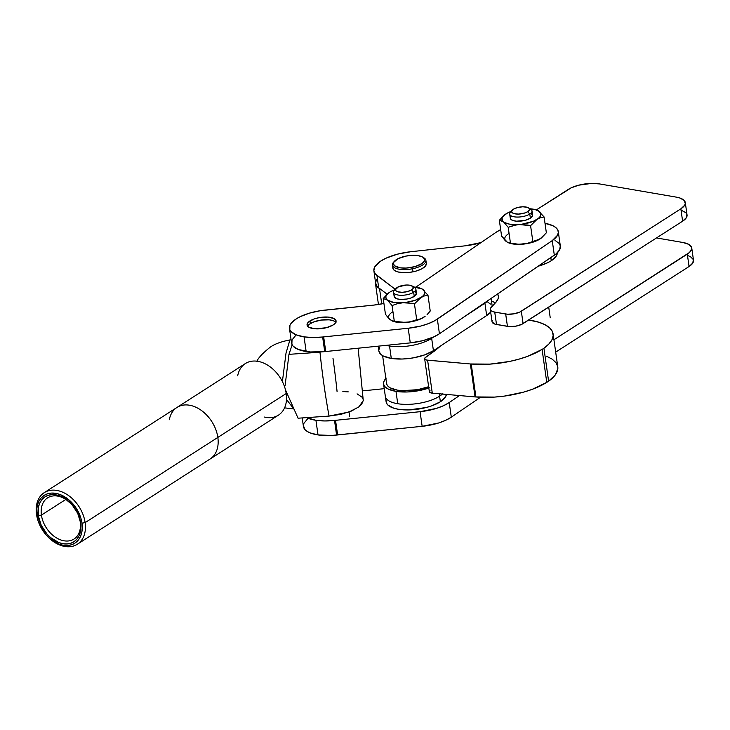 <?xml version="1.0" encoding="UTF-8"?>
<svg xmlns="http://www.w3.org/2000/svg" width="730" height="730" viewBox="0 0 730 730"><rect width="100%" height="100%" fill="white"/><g stroke="black" fill="none" stroke-linecap="round" stroke-linejoin="round"><path stroke-width="1.09" d="M551.26 260.738L550.822 257.626L551.26 260.738L547.263 262.919L538.302 266.176A30.423 11.689 -8.1 0 0 551.26 260.738A30.423 11.689 -8.1 0 0 557.291 252.845L556.351 255.974L551.26 260.738M392.421 265.118L392.859 268.211A16.899 6.488 -8.1 0 0 412.998 271.825L412.56 268.74A16.899 6.488 -8.1 0 0 423.993 257.9L422.852 257.188A15.777 6.059 171.9 0 1 412.185 267.308L412.998 271.825A16.899 6.488 -8.1 0 0 426.329 263.448L425.882 260.354A16.899 6.488 171.9 0 1 412.56 268.74A16.899 6.488 171.9 0 1 392.421 265.118A16.899 6.488 171.9 0 1 394.054 261.723M394.446 261.23L393.552 262.234A16.899 6.488 -8.1 0 0 396.335 268.503A16.899 6.488 -8.1 0 0 412.56 268.74L412.185 267.308A15.777 6.059 171.9 0 1 397.047 267.089A15.777 6.059 171.9 0 1 394.446 261.23A15.777 6.059 171.9 0 1 405.825 256.111L411.93 255.354L417.587 255.564L421.94 256.704L423.409 257.58L424.65 259.761L424.367 260.993L422.077 263.475L415.105 266.596L406.081 268.065L400.423 267.855L394.601 265.829L393.361 263.649L393.643 262.426L397.859 258.767L405.825 256.111A15.777 6.059 171.9 0 1 422.852 257.188M423.373 257.553A16.899 6.488 171.9 0 1 425.882 260.354M410.744 251.731L397.439 254.159L385.851 258.256L379.919 261.623L374.645 267.107L373.87 270.711L375.366 273.996L395.277 289.317L376.935 275.465A36.062 13.852 171.9 0 1 373.897 270.912A36.062 13.852 171.9 0 1 410.744 251.731L464.91 245.855L410.744 251.731M498.389 296.097L498.389 296.07A36.062 13.852 171.9 0 0 497.632 293.971L498.435 296.654L498.17 298.561L495.725 302.494L490.56 308.151L490.332 309.602L491.299 310.87L494.739 312.121L507.551 314.219L513.966 313.827L519.842 312.048L680.853 208.826L684.621 205.303L685.288 203.533L684.056 200.303L679.612 197.912L676.381 197.146L599.512 183.923L591.656 183.403L578.698 185.192L571.198 187.838L536.331 209.93L568.232 189.453A22.539 8.66 171.9 0 1 599.512 183.923L676.381 197.146A22.539 8.66 171.9 0 1 685.288 202.575A22.539 8.66 171.9 0 1 680.853 208.826L682.614 221.19L686.383 217.659L686.857 214.2L685.817 212.667L681.373 210.276M481.535 242.479L464.91 245.855A36.062 13.852 171.9 0 0 480.942 242.661M426.347 263.749L425.125 266.404L421.538 268.978L416.127 271.067L409.731 272.354L403.307 272.655L397.841 271.916L394.163 270.246L392.831 267.91M373.897 270.912L375.649 283.267A36.062 13.852 -8.1 0 0 378.697 287.821L387.128 294.19L378.697 287.821L376.935 275.465L378.697 287.821L377.118 286.361L375.631 283.067L376.406 279.462M491.482 301.098L495.442 302.795A36.062 13.852 -8.1 0 0 491.482 301.098M492.321 320.507L492.047 321.255M492.084 321.966L495.123 324.166L509.312 326.575L515.727 326.191L521.603 324.403L682.614 221.19L523.082 323.591L521.32 311.236A11.269 4.325 171.9 0 1 505.68 314L507.441 326.365L496.5 324.476L494.739 312.121A11.269 4.325 171.9 0 1 490.286 309.401A11.269 4.325 171.9 0 1 491.117 307.394L495.725 302.494A36.062 13.852 171.9 0 0 498.389 296.07M490.286 309.401L492.047 321.766A11.269 4.325 -8.1 0 0 496.5 324.476L494.739 312.121L505.68 314L507.441 326.365A11.269 4.325 -8.1 0 0 523.082 323.591L521.32 311.236L680.853 208.826L682.614 221.19A22.539 8.66 -8.1 0 0 687.049 214.939L685.288 202.575M691.739 247.899L693.5 260.263A22.539 8.66 -8.1 0 1 689.065 266.514L555.685 352.125L689.065 266.514L687.304 254.149L553.924 339.769L689.576 252.416L691.739 248.848L691.547 247.16L688.655 244.304L682.833 242.47L656.516 237.943L682.833 242.47A22.539 8.66 171.9 0 1 691.739 247.899A22.539 8.66 171.9 0 1 687.304 254.149L689.065 266.514L692.834 262.982L693.308 259.524L690.416 256.659L687.824 255.591M375.576 281.013L375.521 283.797L376.863 286.352L380.549 289.226L379.536 288.596L381.717 303.917L379.536 288.596A36.281 13.934 171.9 0 1 375.43 283.304A36.281 13.934 171.9 0 1 375.43 281.734M440.637 345.92L435.409 350.363L440.637 345.92M429.997 390.477L429.578 392.183L432.288 393.151L475.057 396.928L494.566 397.084L504.412 396.089L523.592 392.129L532.334 389.3L546.77 382.356A56.338 21.635 -8.1 0 0 548.613 381.206L555.338 374.846L557.857 368.486L557.711 366.451L555.95 362.618L552.291 359.224L546.852 356.377M553.094 333.911A56.338 21.635 171.9 0 1 543.923 348.246L548.613 381.206A56.338 21.635 -8.1 0 0 557.784 366.871L553.094 333.911A56.338 21.635 171.9 0 0 531.111 320.388A56.338 21.635 171.9 0 0 528.657 320.014L538.831 322.231L545.091 324.768L549.654 327.898L552.382 331.529L553.167 335.526L551.971 339.742L548.86 344.031L543.923 348.246A56.338 21.635 171.9 0 1 542.08 349.396L527.644 356.34L518.902 359.169L509.494 361.459L489.876 364.124L470.366 363.969L426.685 360.063L424.887 359.224L424.887 357.955L435.409 350.363L425.307 357.517A5.63 2.163 171.9 0 0 424.659 358.74A5.63 2.163 171.9 0 0 427.598 360.191L432.288 393.151L427.598 360.191L470.366 363.969L475.057 396.928L475.905 396.965A56.338 21.635 -8.1 0 0 546.77 382.356A56.338 21.635 -8.1 0 0 548.613 381.206L543.923 348.246A56.338 21.635 171.9 0 1 542.08 349.396L546.77 382.356L542.08 349.396A56.338 21.635 171.9 0 1 471.215 364.005L475.905 396.965L471.215 364.005L470.366 363.969L475.057 396.928L432.288 393.151A5.63 2.163 -8.1 0 1 429.349 391.7L424.659 358.74M431.375 338.51L431.293 337.954L431.375 338.51A30.423 11.689 171.9 0 1 389.537 346.038A30.423 11.689 -8.1 0 0 431.375 338.51A30.423 11.689 -8.1 0 0 431.658 338.318A30.423 11.689 171.9 0 1 431.375 338.51M386.197 345.345A30.423 11.689 -8.1 0 0 389.537 346.038L391.289 358.403A30.423 11.689 -8.1 0 0 433.419 350.683L431.658 338.318L433.948 336.813L431.658 338.318A30.423 11.689 -8.1 0 0 433.401 337.059L431.658 338.318L433.419 350.683L486.673 315.543L490.67 312.093A30.423 11.689 -8.1 0 1 486.673 315.543L433.419 350.683L424.787 354.853L413.746 357.782L407.842 358.631L401.984 359.032L391.289 358.403L389.537 346.038A30.423 11.689 171.9 0 1 386.197 345.345M383.569 383.962L386.124 401.892A30.423 11.689 -8.1 0 0 407.486 409.941A30.423 11.689 -8.1 0 0 440.373 401.755L439.579 396.189A30.423 11.689 171.9 0 1 397.74 403.726A30.423 11.689 171.9 0 1 385.33 396.326A30.423 11.689 -8.1 0 0 397.74 403.726L395.988 391.362A30.423 11.689 171.9 0 1 383.569 383.962A30.423 11.689 171.9 0 1 385.86 378.496M431.138 353.393L430.955 352.143L431.138 353.393M382.611 355.62L386.581 383.533A27.384 10.512 -8.1 0 0 401.482 390.632A27.384 10.512 -8.1 0 0 428.638 386.727L417.533 389.71L401.956 390.659L397.403 390.139L390.331 387.913L388.077 386.298L386.818 384.427L386.581 382.383M463.176 317.532L488.47 300.24A30.423 11.689 171.9 0 1 484.912 303.187L486.673 315.543L484.912 303.187L463.176 317.532M429.477 387.812L412.541 391.59L406.674 391.992L395.988 391.362L397.74 403.726A30.423 11.689 -8.1 0 0 439.579 396.189A30.423 11.689 -8.1 0 0 439.871 395.998L442.845 393.662M428.829 388.041A30.423 11.689 171.9 0 1 395.988 391.362L387.986 388.953L385.404 387.192L383.898 385.139L383.542 382.876L384.354 380.485L386.279 378.076M442.426 394.045A30.423 11.689 171.9 0 1 439.871 395.998L439.56 393.798L439.871 395.998A30.423 11.689 171.9 0 1 439.579 396.189L440.373 401.755L445.464 396.992L446.386 394.401A30.423 11.689 -8.1 0 1 440.373 401.755L431.613 405.88L426.256 407.504L408.754 409.922L398.142 409.22L393.78 408.189L387.785 404.958L386.38 402.878L386.115 400.606M490.533 304.072L487.95 302.302M379.655 347.526L378.852 349.916M378.87 350.947L380.704 354.232L383.296 355.994L391.289 358.403A30.423 11.689 -8.1 0 1 378.879 351.002L378.186 346.166M309.94 320.945A14.646 5.63 171.9 0 1 325.772 317.002A14.646 5.63 171.9 0 1 336.065 320.881A14.646 5.63 171.9 0 1 333.181 324.941L335.627 322.651L335.937 320.397L334.057 318.545L327.843 317.066L319.503 317.577L314.155 318.955L308.462 322.076L307.056 324.394L307.859 326.483L309.064 327.35L315.278 328.819L326.383 327.715L333.181 324.941A14.646 5.63 171.9 0 1 317.349 328.883A14.646 5.63 171.9 0 1 307.056 325.005A14.646 5.63 171.9 0 1 309.94 320.945L310.323 323.627L309.94 320.945M512.241 210.167L510.452 212.165A11.269 4.325 -8.1 0 0 515.407 216.965A11.269 4.325 -8.1 0 0 529.788 214.036L527.708 211.673A9.016 3.458 171.9 0 1 516.201 214.018A9.016 3.458 171.9 0 1 512.241 210.167A9.016 3.458 171.9 0 1 513.409 209.209L517.588 207.502L522.78 206.791L527.215 207.302L528.985 208.26L529.487 209.546L527.708 211.673L525.116 212.895L518.337 214.091L513.902 213.58L512.131 212.622L511.63 211.326L513.409 209.209A9.016 3.458 171.9 0 1 528.474 207.858A9.016 3.458 171.9 0 1 527.708 211.673L529.788 214.036A11.269 4.325 171.9 0 1 517.606 217.065A11.269 4.325 171.9 0 1 509.695 214.091A11.269 4.325 171.9 0 1 511.675 211.116M509.695 214.091L510.288 218.261A11.269 4.325 -8.1 0 0 518.2 221.236A11.269 4.325 -8.1 0 0 530.381 218.206L529.788 214.036L530.381 218.206L532.599 215.56L531.057 213.279M304.063 336.868A34.374 13.204 171.9 0 1 289.472 328.427A34.374 13.204 171.9 0 1 325.89 310.004L373.851 305.085L320.351 310.706L309.657 313.088L300.422 316.574L296.663 318.618L291.352 323.043L289.947 325.315L289.801 329.641L291.069 331.602L296.134 334.824L304.063 336.868L306.144 351.495L304.063 336.868A34.374 13.204 171.9 0 0 322.642 336.995L324.722 351.623L322.642 336.995L312.905 337.515L304.063 336.868M289.472 328.427L291.553 343.045A34.374 13.204 -8.1 0 0 306.144 351.495A34.374 13.204 -8.1 0 0 324.722 351.623L325.744 351.513L323.664 336.895L322.642 336.995L408.198 328.263L410.278 342.89L422.798 340.682L433.766 336.895L439.433 333.756L556.096 253.912L559.627 249.824L560.302 245.846L559.116 243.418L555.001 240.362M315.935 420.298A34.374 13.204 171.9 0 1 306.591 417.624L315.935 420.298L318.015 434.925L315.935 420.298L324.777 420.945L334.513 420.425A34.374 13.204 171.9 0 1 315.935 420.298M302.211 417.925L303.424 426.484A34.374 13.204 -8.1 0 0 318.015 434.925A34.374 13.204 -8.1 0 0 336.594 435.053L334.513 420.425L336.594 435.053L337.625 434.952L335.535 420.325L334.513 420.425L420.069 411.693L335.535 420.325L337.625 434.952L422.15 426.32L331.666 435.463L318.015 434.925L310.086 432.881L307.157 431.393L305.03 429.66L303.379 425.59L303.899 423.373L307.567 418.856M396.107 288.396L394.319 290.385A11.269 4.325 -8.1 0 0 399.274 295.194A11.269 4.325 -8.1 0 0 413.654 292.265L411.574 289.892A9.016 3.458 171.9 0 1 400.067 292.237A9.016 3.458 171.9 0 1 396.107 288.396A9.016 3.458 171.9 0 1 397.275 287.438A9.016 3.458 171.9 0 1 412.34 286.087A9.016 3.458 171.9 0 1 411.574 289.892L413.654 292.265A11.269 4.325 171.9 0 1 401.482 295.294A11.269 4.325 171.9 0 1 393.561 292.31A11.269 4.325 171.9 0 1 395.541 289.345M393.561 292.31L394.154 296.48A11.269 4.325 -8.1 0 0 402.075 299.464A11.269 4.325 -8.1 0 0 414.248 296.435L413.654 292.265L414.248 296.435A11.269 4.325 -8.1 0 0 416.465 293.305L415.872 289.135A11.269 4.325 171.9 0 1 413.654 292.265A11.269 4.325 -8.1 0 0 414.613 287.501L412.34 286.087M537.253 210.258L536.55 210.012A19.692 7.565 171.9 0 0 529.943 208.771L535.099 209.565L539.397 211.499L540.775 213.251L540.355 216.272L538.457 218.352L533.502 221.208L521.658 224.274L509.732 224.192L504.649 222.586L502.642 220.998L502.058 218.106L503.326 216.016L507.487 213.023L511.493 211.308M511.374 215.998L510.288 217.777L510.909 219.392L513.126 220.588L516.612 221.19L525.153 220.341L530.381 218.206A11.269 4.325 -8.1 0 0 532.599 215.085L532.006 210.915A11.269 4.325 171.9 0 1 529.788 214.036A11.269 4.325 -8.1 0 0 530.746 209.273L528.474 207.858M536.55 210.012A19.692 7.565 171.9 0 1 539.397 211.499A19.692 7.565 171.9 0 1 537.061 219.356L540.565 217.686L544.106 216.974L538.284 210.742L544.106 216.974L540.565 217.686L537.061 219.356L530.582 225.661L532.827 241.466L530.582 225.661L519.112 224.521L513.5 225.479L508.199 227.313L510.452 243.117L519.03 244.322L527.516 243.3L539.871 239.084L546.359 232.779L544.106 216.974L546.359 232.779L541.569 237.843L538.12 240.06L527.516 243.3L521.923 244.249A19.692 7.565 -8.1 0 0 539.871 239.084A19.692 7.565 -8.1 0 0 540.62 238.573A19.692 7.565 -8.1 0 0 540.647 238.555L540.62 238.573M510.452 243.117L508.199 227.313L503.49 221.838L500.305 220.332L499.338 220.287L501.592 236.091L505.142 240.526L507.414 242.323L510.452 243.117L509.148 243.054A19.692 7.565 -8.1 0 0 521.923 244.249L516.156 244.139L510.452 243.117M507.56 213.014L505.826 213.981A19.692 7.565 171.9 0 1 511.082 211.454M505.06 214.511L499.338 220.287L501.592 236.091L507.45 242.314M508.472 242.816L506.301 241.566A19.692 7.565 -8.1 0 1 508.637 233.709M504.111 215.231L499.338 220.287L503.49 221.838A19.692 7.565 171.9 0 1 505.078 214.492A19.692 7.565 171.9 0 1 505.826 213.981L505.817 213.99M516.265 224.876L519.112 224.521A19.692 7.565 171.9 0 1 503.49 221.838L508.199 227.313L516.265 224.876M527.726 225.05L530.582 225.661L537.061 219.356A19.692 7.565 171.9 0 1 519.112 224.521L527.726 225.05M413.143 286.835A11.269 4.325 171.9 0 1 415.872 289.135M411.574 289.892L407.395 291.599L402.212 292.319L397.768 291.799L395.998 290.841L395.505 289.554L398.461 286.79L406.647 285.01L409.785 285.22L412.861 286.488L413.089 288.487L411.574 289.892M388.926 292.73L383.213 298.515L393.598 302.412L405.533 302.494L415.26 300.258L422.332 296.581L424.23 294.5L424.833 292.447L424.112 290.567L422.15 288.961L427.972 295.203L430.226 311.007L428.683 312.878L430.226 311.007L427.972 295.203L424.431 295.915L420.936 297.584L424.431 295.915L427.972 295.203L422.113 288.98L413.81 286.999A19.692 7.565 171.9 0 1 420.416 288.231A19.692 7.565 171.9 0 1 423.263 289.728A19.692 7.565 171.9 0 1 420.936 297.584L414.448 303.881L411.592 303.279L414.448 303.881L420.936 297.584A19.692 7.565 171.9 0 1 402.978 302.749L411.592 303.279L402.978 302.749A19.692 7.565 171.9 0 1 387.356 300.066L392.065 305.541L397.366 303.707L402.978 302.749L397.366 303.707L392.065 305.541L387.356 300.066A19.692 7.565 171.9 0 1 388.944 292.712A19.692 7.565 171.9 0 1 389.692 292.21L389.683 292.219A19.692 7.565 171.9 0 1 394.948 289.682M422.15 288.961L421.091 288.478L422.15 288.961M420.416 288.231L421.091 288.478M392.32 321.036L393.014 321.282A19.692 7.565 -8.1 0 0 405.789 322.477L411.391 321.519L416.702 319.685L414.448 303.881L416.702 319.685L420.215 318.983L423.738 317.304A19.692 7.565 -8.1 0 0 424.486 316.802A19.692 7.565 -8.1 0 0 424.513 316.784L420.215 318.983L408.627 322.131L400.022 322.359L392.32 321.036L389.008 318.755L385.458 314.311L390.167 319.786L394.319 321.337L392.065 305.541L394.319 321.337L405.789 322.477A19.692 7.565 -8.1 0 0 423.738 317.304L424.486 316.802M427.087 314.584L428.683 312.878L427.087 314.584M392.503 311.938A19.692 7.565 -8.1 0 0 390.167 319.786L389.318 318.955M391.435 291.243L395.368 289.536M387.977 293.46L383.213 298.515L385.458 314.311L383.213 298.515L387.356 300.066L385.988 298.315L385.933 296.325L387.192 294.245L389.692 292.21M395.24 294.226L394.255 296.854L396.992 298.816L400.487 299.419L406.893 299.026L411.008 297.959L415.388 295.559L416.374 292.94L414.923 291.507M449.224 402.559L443.557 405.697L436.503 408.38L420.069 411.693L422.15 426.32A33.808 12.985 -8.1 0 0 451.304 417.186L449.224 402.559L459.48 395.55L449.224 402.559A33.808 12.985 171.9 0 1 420.069 411.693L422.15 426.32L438.584 422.998L445.638 420.325L451.304 417.186L449.224 402.559M363.613 390.787L384.236 388.67L363.613 390.787M480.449 397.266L451.304 417.186L480.449 397.266M295.696 335.426L292.027 339.934L291.881 344.268L293.159 346.221L298.214 349.451L310.405 351.96L324.722 351.623L410.278 342.89L325.744 351.513L323.664 336.895L408.198 328.263L410.278 342.89A33.808 12.985 -8.1 0 0 439.433 333.756L437.352 319.129A33.808 12.985 171.9 0 1 408.198 328.263L420.717 326.054L428.309 323.673L434.715 320.744L552.245 240.608L554.326 255.226L439.433 333.756L437.352 319.129L552.245 240.608L554.326 255.226A34.365 13.204 -8.1 0 0 560.357 246.183L558.277 231.556A34.365 13.204 171.9 0 1 552.245 240.608L557.547 235.197L558.322 232.514L557.784 229.977L555.968 227.687L552.92 225.734L545.009 223.325A34.365 13.204 171.9 0 1 558.277 231.556M496.263 232.186L415.79 287.191L496.263 232.186A34.365 13.204 171.9 0 1 500.67 229.64L496.263 232.186M383.916 303.461A33.808 12.985 171.9 0 1 373.851 305.085L383.916 303.461M505.452 240.727L506.301 241.566M508.892 242.962L516.977 244.358L527.014 243.61L534.205 241.758L541.268 238.08M392.767 321.191L400.852 322.578L410.88 321.839L420.179 319.165L425.134 316.3M529.277 208.616A11.269 4.325 171.9 0 1 532.006 210.915M307.677 326.283A14.646 5.63 171.9 0 1 323.874 319.767A14.646 5.63 171.9 0 1 335.827 322.277M332.999 358.457A183.668 31.691 -93.9 0 1 337.096 391.727M282.391 381.598L286.023 353.101L289.929 339.924L286.023 353.065L282.391 381.598M286.498 399.493L293.597 408.618L286.498 399.493M257.708 361.323L257.051 361.14L257.708 361.323M363.266 400.505L361.651 404.265L359.196 406.665L351.404 411.063L340.828 414.366L329.066 416.082A183.668 31.691 -93.9 0 1 319.977 352.216L288.971 354.342L285.056 385.878L288.971 354.342L292.128 344.788L288.971 354.342L319.977 352.216A183.668 31.691 86.1 0 0 329.066 416.082L298.059 418.208L285.704 390.395L298.059 418.208L329.066 416.082L348.958 412.021L358.877 406.92L363.266 400.56L358.129 348.21M342.854 391.563L348.246 391.864M357.079 393.844L362.262 397.348L363.212 399.52M292.064 345.363L292.183 344.898M335.982 322.468L333.482 320.78L329.23 319.831L321.027 320.068L313.124 322.176L309.383 324.293L307.549 326.611M41.418 515.106L65.855 499.42L41.418 515.106A24.455 17.292 -122.7 0 0 63.994 540.793A24.455 17.292 -122.7 0 0 80.209 521.777A24.455 17.292 57.3 0 1 74.022 539.014A24.455 17.292 57.3 0 1 54.339 536.477A24.455 17.292 57.3 0 1 41.418 515.106L38.288 515.654L41.418 515.106A24.455 17.292 57.3 0 1 47.605 497.86A24.455 17.292 57.3 0 1 67.288 500.397A24.455 17.292 57.3 0 1 80.209 521.777L80.656 522.945A26.709 18.889 57.3 0 1 62.944 543.713A26.709 18.889 57.3 0 1 38.288 515.654L41.227 525.281L46.948 533.986L50.589 537.572L58.747 542.536L62.944 543.713L67.014 543.95L70.792 543.248L74.131 541.623L76.906 539.142L79.013 535.893L80.93 527.635L80.656 522.945L77.718 513.327L71.996 504.613L64.368 498.143L56 494.885L51.93 494.648L48.153 495.351L44.813 496.975L42.039 499.466L39.931 502.705L38.571 506.593L38.288 515.654A26.709 18.889 57.3 0 1 56 494.885A26.709 18.889 57.3 0 1 80.656 522.945L80.209 521.777A24.455 17.292 -122.7 0 0 57.633 496.09A24.455 17.292 -122.7 0 0 41.418 515.106M237.688 375.84A30.651 21.681 57.3 0 1 262.189 362.491A30.651 21.681 57.3 0 1 286.206 393.534A30.651 21.681 -122.7 0 0 270.009 366.743A30.651 21.681 -122.7 0 0 245.335 363.567L176.97 407.45A30.651 21.681 57.3 0 1 201.644 410.634A30.651 21.681 57.3 0 1 217.841 437.425L286.206 393.534L217.841 437.425A30.651 21.681 -122.7 0 0 201.644 410.634A30.651 21.681 -122.7 0 0 176.97 407.45A30.651 21.681 57.3 0 0 169.314 419.732M36.5 514.258L36.947 515.426A28.397 20.084 57.3 0 1 55.781 493.343A28.397 20.084 57.3 0 1 81.997 523.173L85.127 522.625A30.651 21.681 -122.7 0 0 56.821 490.423A30.651 21.681 -122.7 0 0 36.5 514.258A30.651 21.681 57.3 0 1 44.256 492.65A30.651 21.681 57.3 0 1 68.93 495.825A30.651 21.681 57.3 0 1 85.127 522.625L217.841 437.425L85.127 522.625A30.651 21.681 57.3 0 1 77.371 544.233A30.651 21.681 57.3 0 1 52.697 541.058A30.651 21.681 57.3 0 1 36.5 514.258A30.651 21.681 -122.7 0 0 64.797 546.46A30.651 21.681 -122.7 0 0 85.127 522.625L81.997 523.173L82.289 528.164L81.696 532.809L80.254 536.942L78.01 540.392L75.062 543.038L71.504 544.762L67.488 545.511L63.163 545.255L58.701 544.005L50.032 538.731L46.154 534.917L40.077 525.655L38.097 520.563L36.655 510.434L37.248 505.79L38.69 501.656L40.935 498.207L43.882 495.57L47.441 493.836L51.456 493.088L55.781 493.343L60.243 494.602L68.912 499.867L76.148 508.098L80.847 518.035L81.997 523.173A28.397 20.084 57.3 0 1 63.163 545.255A28.397 20.084 57.3 0 1 36.947 515.426L36.5 514.258M77.371 544.233L210.085 459.033A30.651 21.681 -122.7 0 0 217.841 437.425A30.651 21.681 57.3 0 1 210.085 459.033L278.449 415.151A30.651 21.681 -122.7 0 0 286.206 393.534A30.651 21.681 57.3 0 1 264.105 416.994M378.45 304.492L375.439 283.34M436.987 349.022L436.896 348.392M491.108 298.433L492.212 306.226M550.237 317.815L548.723 307.138M256.759 361.496C258.165 358.138 262.234 353.694 268.978 348.183C273.084 344.615 280.065 341.859 289.929 339.924L291.087 339.797M284.572 407.86L293.743 408.955M349.634 416.255L349.031 411.994M44.256 492.65L176.97 407.45"/></g></svg>
